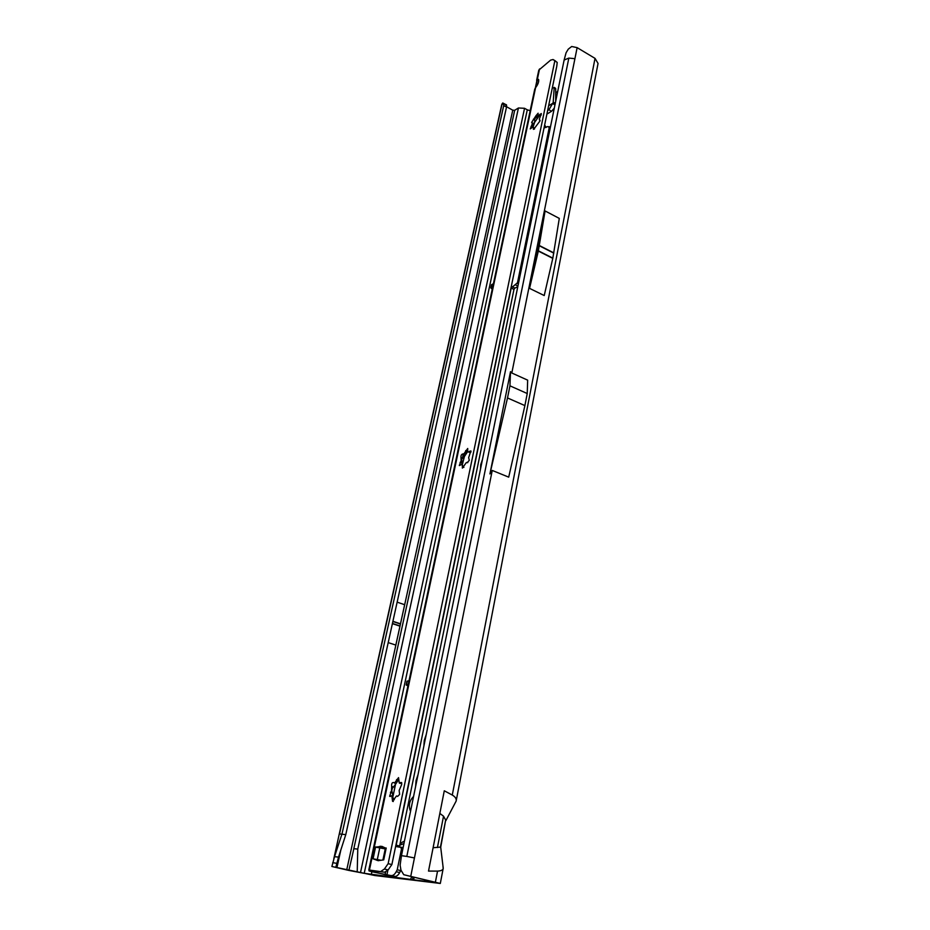<?xml version="1.0" encoding="UTF-8"?>
<svg xmlns="http://www.w3.org/2000/svg" width="930" height="930" viewBox="0 0 930 930"><rect width="100%" height="100%" fill="white"/><g stroke="black" fill="none" stroke-linecap="round" stroke-linejoin="round"><path stroke-width="1.4" d="M506.571 106.741L512.755 110.193L514.685 110.298L518.428 107.985L357.771 849.113L353.888 848.683L348.878 870.422L331.882 866.493L374.709 875.502L440.297 883.454L403.748 874.712L436.031 882.57L426.114 881.419L425.94 880.013M407.933 685.863L406.189 684.992L406.933 681.248L409.014 680.737M406.189 684.992L408.212 684.503M492.795 286.556L490.773 287.858L492.226 289.253M493.423 283.604L491.435 284.917M482.449 459.536L480.705 464.675L480.473 469.232M426.207 734.619L424.278 740.35L423.882 746.023M418.023 774.655L416.07 780.491L415.64 786.327M407.817 824.596L406.782 829.653M518.428 107.985L524.543 108.299L527.287 109.833L364.211 873.328L426.114 881.419M411.699 876.653L410.479 879.513M557.721 91.361L555.71 92.884M413.559 796.487C409.595 800.463 408.456 805.078 410.13 810.332L410.63 810.844M529.554 288.37L544.224 295.542L552.839 258.122L559.29 218.399L545.085 210.947L529.554 288.37L538.319 251.065L545.085 210.947M509.942 385.822L527.24 393.529L527.659 380.149L511.814 373L510.512 371.663L489.924 473.94L507.513 397.947L509.942 385.822L510.512 371.663M489.924 473.94L492.249 470.441L508.71 477.148L524.892 405.596L507.513 397.947M445.854 820.679L456.153 801.067C456.618 798.87 455.328 796.871 452.282 795.045L444.284 790.791L428.521 871.085L437.542 871.096C441.041 870.957 442.924 870.05 443.203 868.364L442.994 866.853M456.177 800.893L598.048 63.438L595.026 58.369L577.135 47.639L511.814 373M568.835 58.09L406.817 856.437L401.469 855.67L564.126 60.043L568.835 58.09L574.914 58.695M406.817 856.437L414.443 857.948L410.781 876.188M364.211 873.328L348.878 870.422M506.606 106.392L503.676 105.753L506.548 106.95L506.525 104.951L502.735 102.974L501.77 104.509M527.287 109.833L530.181 110.658M564.126 60.043L566.079 52.766L568.265 49.162L571.683 46.5L577.135 47.639M357.771 849.113L357.225 871.747M397.145 602.152L404.655 604.709L395.831 645.083L404.655 604.709M388.205 642.607L395.831 645.083M501.781 104.427L339.287 833.908L345.774 834.652L506.548 106.95M503.735 105.195L502.735 102.974M503.676 105.753L342.042 833.792L333.754 859.029L339.287 833.908M433.101 847.73L440.739 847.079L445.679 820.074L440.425 847.16M439.844 813.413L443.529 816.203L445.679 820.074M401.469 855.67L400.121 865.167L400.97 870.166L403.748 874.712M425.428 879.896L425.184 881.373M425.382 879.885L425.15 881.384M412.943 876.944L412.478 879.815M413.315 877.037L412.862 879.885M331.882 866.493L334.544 856.681L338.543 857.1L345.774 834.652M338.543 857.1L335.8 867.318M334.544 856.681L335.277 854.449M336.648 863.307L332.696 862.68M527.24 393.529L524.892 405.596M416.5 782.13L416.07 780.491L417.128 779.084M424.719 741.954L424.278 740.35L425.324 738.978M481.136 465.988L480.705 464.675L481.647 463.454M404.411 841.232L402.911 841.906M404.422 841.185L402.388 842.15M531.972 124.748L532.286 122.679L531.623 122.423L536.11 115.541L538.133 113.216L538.052 115.169L538.9 115.332L541.341 113.576L539.307 119.226L540.016 120.9L535.436 127.038L533.402 129.351L533.495 127.375L532.646 127.201L530.251 128.91L531.972 124.748M532.995 127.294L534.657 122.33L533.564 123.504L532.495 123.283L532.46 127.201M461.117 460.71L460.978 457.49C460.838 455.468 461.454 454.293 462.826 453.956L463.896 453.84L467.732 448.469L467.685 451.399L468.464 452.015L470.882 450.899L468.65 457.607L469.266 460.338L467.313 462.605L466.221 462.71L462.373 468.104L462.419 465.116L461.652 464.489L459.281 465.57L461.117 460.71M462.245 464.954L464.419 456.514L461.699 458.99L462.105 464.837M391.542 790.581L391.658 786.478C391.402 783.769 392.03 782.456 393.529 782.514L394.611 782.967L398.54 777.62L399.284 783.072L401.539 782.502L401.69 784.513L399.156 790.465L399.633 794.406L397.622 796.417L396.505 795.941L392.565 801.311L391.832 795.743L389.624 796.313L391.542 790.581M396.54 779.619L398.447 780.142L394.855 783.037L395.517 784.362L392.239 788.454L391.797 790.651L392.995 796.382L395.517 784.362L398.063 780.433M383.125 859.971L378.08 860.669L373.081 858.809L380.451 860.157M385.625 872.096L385.101 874.607L394.89 876.386L371.93 871.747L369.024 870.899L371.407 870.992L368.803 869.969L384.718 872.201L388.136 869.91L391.879 864.563L556.768 66.309L557.21 62.45L554.861 60.59M538.796 70.134L550.641 60.113L553.059 59.532L557.21 62.45M554.792 61.02L388.136 863.668L391.879 864.563M539.272 115.471L534.634 118.738L534.657 122.33L539.447 115.471M465.686 450.597L467.372 451.294L464.105 453.933L464.419 456.514L467.767 451.48M380.696 847.997L383.427 847.311M379.556 860.494L374.825 859.134M385.101 874.607L373.139 871.759L375.546 871.863L372.965 870.852L384.718 872.201M538.819 70.041L536.691 80.015L536.726 80.864L538.749 80.898M538.702 79.852L537.4 79.097L536.691 80.015M536.831 81.317L536.622 81.921M554.268 108.229L551.478 111.344L546.898 114.088M385.508 848.067L381.858 846.358L375.557 847.125L385.334 848.927M380.01 860.308L378.277 859.959M374.162 859.064L373.081 858.809L375.557 847.125M384.416 847.718L385.601 848.009M377.359 847.125L381.033 848.021M375.592 846.974L376.848 847.288M388.136 863.668L384.404 869.027L380.986 871.329M534.773 89.071L535.575 87.711C538.11 84.328 539.098 81.573 538.54 79.422L537.4 79.097L539.563 68.925M536.726 80.864L537.075 85.56M552.292 87.966L554.187 87.804L553.187 102.567L548.944 109.728L547.63 110.554M546.201 127.422L544.643 124.992M555.733 101.114L555.698 88.792L554.187 87.804M555.28 88.118L555.698 88.792M548.619 105.764L553.036 103.114M402.702 849.613L401.435 849.288L397.238 869.759L400.691 870.596L400.842 869.91M401.435 849.288L400.97 847.404L396.622 846.66L396.18 845.161L511.221 287.986L517.464 282.767L518.475 283.325M396.18 845.161L399.598 846.033L399.575 846.963M399.598 846.033L513.965 289.463L511.221 287.986M512.151 286.626L514.883 288.102L513.965 289.463M514.883 288.102L517.778 286.754M550.246 127.91L549.293 127.317L517.464 282.767M549.293 127.317L547.607 126.561L544.596 127.805L544.224 127.026M394.89 876.386C396.599 876.502 398.203 875.223 399.679 872.549L400.691 870.596M391.437 875.56C393.146 875.676 394.739 874.386 396.215 871.712L397.238 869.759M401.772 783.176L400.028 783.374M392.286 796.615L394.332 799.765L392.414 799.265M470.999 451.98L468.987 452.247M461.652 464.489L463.896 467.302M541.109 115.146L538.203 115.25M533.495 127.375L534.576 128.828M371.256 874.7L371.884 871.736M492.249 470.441L414.443 857.948M437.542 871.096L435.426 882M595.026 58.369L452.282 795.045M351.482 859.39L514.685 110.298M512.755 110.193L346.704 869.992M524.543 108.299L360.515 872.468M336.916 867.713L340.845 849.95M502.119 103.765L339.531 833.861M506.385 104.776L503.514 103.579M443.529 816.203L437.414 847.556M424.778 881.373L425.022 879.803M413.664 880.001L414.117 877.223M392.867 621.496L400.063 623.902M392.913 621.287L400.121 623.693M392.437 623.437L399.644 625.844M392.39 623.646L399.598 626.041M553.85 252.902L539.412 245.555M553.803 253.146L539.365 245.811M552.839 258.122L538.365 250.798M552.78 258.377L538.319 251.065M491.11 287.486L491.784 284.51M407.27 681.062L406.515 684.817M403.946 843.51L399.749 845.254M461.408 457.874L462.35 458.258M391.972 786.989L393.03 787.268M553.059 59.532L555.187 60.776M536.889 81.642L535.61 87.664M369.419 870.248L369.291 870.875M385.241 848.904L382.928 859.948M379.777 847.811L377.313 859.529M380.358 846.242L382.59 846.788M379.766 846.393L383.369 847.277M376.836 860.285L378.58 860.703M386.206 848.021L383.718 859.878M384.404 869.027L388.136 869.91M535.575 87.711L369.443 869.98M463.256 454.27L462.431 458.165M375.441 871.119L375.313 871.724M551.478 111.344L548.944 109.728M386.903 874.956L387.88 870.259M554.943 104.962L552.92 103.672M555.175 103.835L553.187 102.567M555.257 103.416L553.257 102.137M401.365 848.602L402.829 848.974M400.586 847.091L403.085 847.73M515.72 284.952L517.905 286.126M517.173 283.336L518.347 283.976M550.316 127.573L549.142 126.84M396.215 871.712L399.679 872.549M400.481 782.537L401.702 782.862M399.947 783.048L401.016 783.339M396.331 780.654L397.389 780.933M391.658 786.478L393.564 786.989M390.949 791.814L392.007 792.093M390.426 792.325L392.332 792.825M392.634 798.219L393.692 798.51M469.697 451.201L471.022 451.748M469.185 451.794L470.115 452.178M465.512 451.445L466.442 451.829M461.094 457.618L462.768 458.304M460.571 461.85L461.501 462.233M460.071 462.443L461.757 463.117M462.466 465.93L463.407 466.314M462.291 466.79L463.826 467.418M466.976 462.338L467.767 462.663M539.423 119.935L540.039 120.272M540.086 114.216L541.237 114.855M539.609 114.855L540.423 115.32M536.11 115.541L537.575 116.355M535.959 116.215L536.773 116.68M533.727 119.226L534.541 119.679M533.402 119.191L534.866 120.005M531.483 125.794L532.297 126.248M531.007 126.434L532.413 127.224M533.518 127.875L534.332 128.328M533.367 128.561L534.343 129.096M443.18 868.492L440.309 883.442M506.525 104.951L503.653 103.753M440.692 847.114L443.226 868.213M490.773 287.858L491.447 284.882M399.993 844.103C401.993 842.231 403.446 841.359 404.364 841.487M461.478 457.955L462.245 458.258M536.645 81.817L535.343 87.955M369.187 870.155L369.024 870.899M385.52 848.055L383.044 859.89M534.785 89.001L368.803 869.969M463.5 454.212L462.652 458.258M375.697 871.154L375.546 871.852M555.582 88.315L554.106 87.35M400.97 847.404L403.05 847.928M397.308 846.73L396.331 846.486M550.351 127.422L549.037 126.608M389.624 796.313L390.356 796.499M392.565 801.311L393.309 801.497M460.978 457.49L462.931 458.292"/></g></svg>
